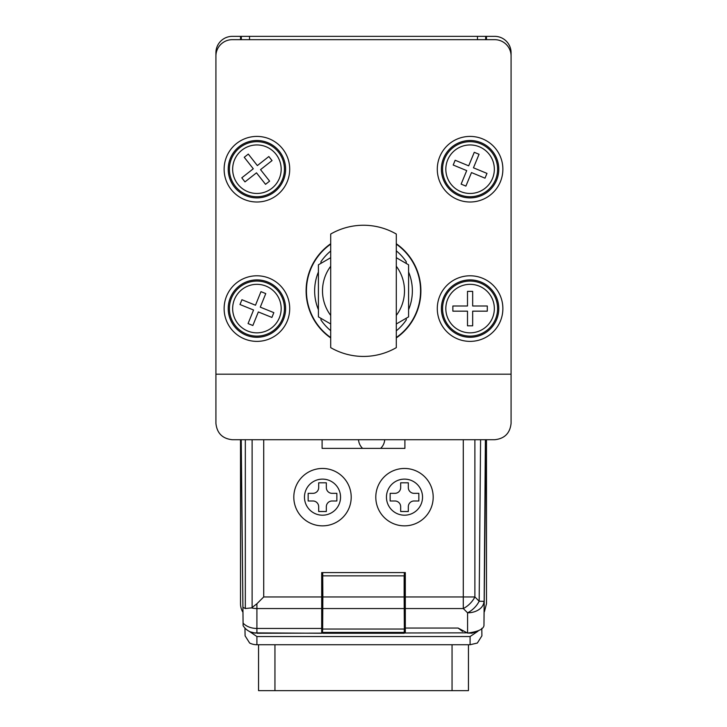 <?xml version="1.0" encoding="UTF-8"?>
<svg xmlns="http://www.w3.org/2000/svg" width="727" height="727" viewBox="0 0 727 727"><rect width="100%" height="100%" fill="white"/><g stroke="black" fill="none" stroke-linecap="round" stroke-linejoin="round"><path stroke-width="1.09" d="M358.529 439.726A13.122 13.122 0 0 0 362.6 448.377M380.639 448.377A13.122 13.122 0 0 0 384.71 439.726M404.494 468.461A28.698 28.698 0 0 0 375.795 497.159A28.698 28.698 0 0 0 404.494 525.857A28.698 28.698 0 0 0 433.192 497.159A28.698 28.698 0 0 0 404.494 468.461M322.506 468.461A28.698 28.698 0 0 0 293.808 497.159A28.698 28.698 0 0 0 322.506 525.857A28.698 28.698 0 0 0 351.205 497.159A28.698 28.698 0 0 0 322.506 468.461M322.097 439.726L322.097 448.377L404.903 448.377L404.903 439.726M321.688 633.262L253.323 632.863L321.688 633.262M241.237 439.726L243.109 625.711L241.091 439.726M474.885 439.726L474.885 596.949A16.394 9.469 135 0 1 463.29 608.544L405.312 608.544L405.312 572.585L321.688 572.585L321.688 632.826M321.688 608.544L256.913 608.544L256.913 632.826M466.47 632.853L256.913 633.262M405.312 632.853L405.312 628.055L458.101 628.055L467.57 633.063L472.168 633.126M405.312 608.544L405.312 628.055M485.382 439.726L483.964 625.593L485.909 439.726M483.964 625.593C483.355 629.255 477.884 631.745 467.57 633.063L467.57 612.816L463.29 608.544L463.29 439.726M458.101 628.055L462.636 631.472M243.145 607.427L245.317 608.544L251.451 607.881A11.596 8.197 -90 0 0 252.115 607.508L256.913 603.746L256.913 608.544A16.394 11.596 180 0 1 251.451 607.881M321.688 628.455L256.913 628.455A16.394 11.596 180 0 1 243.145 623.157M243.109 625.711A16.394 16.394 0 0 0 253.323 632.863M263.71 439.726L263.71 596.949L256.913 603.746M405.312 596.949L474.885 596.949L479.166 601.229A16.394 9.469 135 0 1 467.57 612.816A16.394 11.596 180 0 0 483.964 601.365L479.166 601.229L480.583 439.726M322.588 584.063L322.506 623.421L321.688 623.421M322.506 624.139L321.688 624.139M322.506 593.777L321.688 593.777M321.688 575.866L322.643 575.866L322.643 584.063L321.688 584.063M404.494 624.139L405.312 624.139M404.13 633.262L322.87 633.262L322.506 632.535L322.643 629.046L404.357 629.046L404.13 633.262M322.643 629.046L322.861 596.949L404.139 596.949L404.357 629.046M322.506 632.535L322.506 623.421M322.706 572.585L322.861 596.949M322.561 575.866L322.561 572.585M322.861 575.866L404.294 575.866L404.294 572.585M404.439 575.866L404.439 572.585M405.312 584.063L404.357 584.063L404.357 575.866L405.312 575.866M404.412 584.063L404.494 593.777L405.312 593.777M404.494 593.777L404.494 623.421L405.312 623.421M404.494 623.421L404.494 632.535M404.139 575.866L404.139 596.949M375.795 497.159A28.698 28.698 0 0 1 404.494 468.461A28.698 28.698 0 0 1 433.192 497.159A28.698 28.698 0 0 1 404.494 525.857A28.698 28.698 0 0 1 375.795 497.159A28.698 28.698 0 0 0 404.494 525.857A28.698 28.698 0 0 0 433.192 497.159M414.063 500.985L418.843 500.985L418.843 493.333L414.063 493.333A5.743 5.743 0 0 1 408.32 487.59L408.32 482.81L400.668 482.81L400.668 487.59A5.743 5.743 0 0 1 394.925 493.333L390.145 493.333L390.145 500.985L394.925 500.985A5.743 5.743 0 0 1 400.668 506.728L400.668 511.508L408.32 511.508L408.32 506.728A5.743 5.743 0 0 1 414.063 500.985M293.808 497.159A28.698 28.698 0 0 1 322.506 468.461A28.698 28.698 0 0 1 351.205 497.159A28.698 28.698 0 0 1 322.506 525.857A28.698 28.698 0 0 1 293.808 497.159A28.698 28.698 0 0 0 322.506 525.857A28.698 28.698 0 0 0 351.205 497.159M332.075 500.985L336.855 500.985L336.855 493.333L332.075 493.333A5.743 5.743 0 0 1 326.332 487.59L326.332 482.81L318.68 482.81L318.68 487.59A5.743 5.743 0 0 1 312.937 493.333L308.157 493.333L308.157 500.985L312.937 500.985A5.743 5.743 0 0 1 318.68 506.728L318.68 511.508L326.332 511.508L326.332 506.728A5.743 5.743 0 0 1 332.075 500.985M244.954 628.073L245.09 635.834L249.652 643.041A16.394 16.394 0 0 0 256.913 644.74L470.087 644.74L477.348 643.041L481.91 635.834L481.792 628.337M249.279 631.372L256.913 636.543L470.087 636.543L477.721 631.372M477.984 631.227L475.513 632.336M240.519 439.726L240.519 603.746A16.394 16.394 0 0 0 242.591 611.725M255.368 633.19L250.206 631.818M278.232 644.74L270.035 644.74M476.93 631.763L471.26 633.217M486.481 439.726L486.481 603.746L484.409 611.725M274.951 644.74L274.951 690.65L258.558 690.65L258.558 644.74M468.442 644.74L468.442 690.65L452.049 690.65L452.049 644.74M274.951 690.65L452.049 690.65M459.128 195.727A28.698 28.698 0 0 0 496.605 180.169A28.698 28.698 0 0 0 481.038 142.683A28.698 28.698 0 0 0 443.561 158.25A28.698 28.698 0 0 0 459.128 195.727M485.009 178.17L486.981 173.399L473.459 167.81L479.048 154.278L474.268 152.306L468.688 165.838L455.157 160.249L453.185 165.02L466.707 170.609L461.127 184.131L465.898 186.103L471.487 172.581L485.009 178.17M279.468 151.461A28.698 28.698 0 0 0 239.165 146.663A28.698 28.698 0 0 0 234.367 186.957A28.698 28.698 0 0 0 274.661 191.755A28.698 28.698 0 0 0 279.468 151.461M248.298 154.079L244.236 157.277L253.287 168.773L241.791 177.824L244.981 181.886L256.486 172.835L265.537 184.331L269.599 181.141L260.539 169.636L272.043 160.585L268.845 156.532L257.349 165.583L248.298 154.079M246.153 335.192A28.698 28.698 0 0 0 283.521 319.344A28.698 28.698 0 0 0 267.672 281.985A28.698 28.698 0 0 0 230.314 297.825A28.698 28.698 0 0 0 246.153 335.192M271.907 317.435L273.843 312.646L260.275 307.157L265.764 293.59L260.975 291.654L255.486 305.222L241.927 299.733L239.983 304.522L253.55 310.011L248.061 323.579L252.851 325.514L258.339 311.947L271.907 317.435M498.777 308.584A28.698 28.698 0 0 0 470.087 279.895A28.698 28.698 0 0 0 441.389 308.584A28.698 28.698 0 0 0 470.087 337.283A28.698 28.698 0 0 0 498.777 308.584M472.668 291.373L467.497 291.373L467.497 306.003L452.866 306.003L452.866 311.165L467.497 311.165L467.497 325.805L472.668 325.805L472.668 311.165L487.299 311.165L487.299 306.003L472.668 306.003L472.668 291.373M330.703 337.937A57.388 57.388 0 0 1 330.703 243.745M257.049 341.381A32.797 32.797 0 0 1 224.125 308.721A32.797 32.797 0 0 1 256.776 275.787A32.797 32.797 0 0 1 289.709 308.448A32.797 32.797 0 0 1 257.049 341.381M470.224 341.381A32.797 32.797 0 0 1 437.29 308.721A32.797 32.797 0 0 1 469.951 275.787A32.797 32.797 0 0 1 502.875 308.448A32.797 32.797 0 0 1 470.224 341.381M257.049 202.006A32.797 32.797 0 0 1 224.125 169.346A32.797 32.797 0 0 1 256.776 136.412A32.797 32.797 0 0 1 289.709 169.073A32.797 32.797 0 0 1 257.049 202.006M470.224 202.006A32.797 32.797 0 0 1 437.29 169.346A32.797 32.797 0 0 1 469.951 136.412A32.797 32.797 0 0 1 502.875 169.073A32.797 32.797 0 0 1 470.224 202.006M396.297 243.745A57.388 57.388 0 0 1 396.297 337.937M215.919 374.178L511.081 374.178L511.081 56.061A16.394 16.394 0 0 0 494.678 39.667L232.322 39.667A16.394 16.394 0 0 0 215.919 56.061L215.919 423.332C216.964 433.219 222.435 438.69 232.322 439.726L494.678 439.726C504.565 438.69 510.036 433.219 511.081 423.332L511.081 374.178M320.961 263.328L320.961 261.684A51.653 51.653 0 0 1 330.703 251.015M396.297 250.851A51.653 51.653 0 0 1 406.229 261.684L406.229 263.447M406.229 318.235L406.229 319.998A51.653 51.653 0 0 1 396.297 330.83M330.703 330.667A51.653 51.653 0 0 1 320.961 319.998L320.961 318.353M396.297 324.233A46.737 46.737 0 0 0 396.906 323.624M396.906 258.058A46.737 46.737 0 0 0 396.297 257.449M396.297 266.246A40.994 40.994 0 0 1 396.297 315.436M330.703 315.436A40.994 40.994 0 0 1 330.703 266.246M330.703 323.978L318.408 316.872L318.408 264.81L330.703 257.703M396.297 257.703L408.592 264.81L408.592 316.872L396.297 323.978M511.081 221.644L511.081 52.744A16.394 16.394 0 0 0 494.678 36.35L240.519 36.35L240.519 39.667L240.519 36.35L232.322 36.35A16.394 16.394 0 0 0 215.919 52.744L215.919 221.644M486.481 36.35L486.481 39.667M241.337 36.35L241.337 39.667M485.663 36.35L485.663 39.667M318.408 272.016A48.863 48.863 0 0 0 318.408 309.666M330.703 244.145A57.06 57.06 0 0 0 330.703 337.537M396.297 337.537A57.06 57.06 0 0 0 396.297 244.145M408.592 309.666A48.863 48.863 0 0 0 408.592 272.016M396.297 234.039L396.297 347.642A65.594 65.594 0 0 1 330.703 347.642L330.703 234.039A65.594 65.594 0 0 1 396.297 234.039M263.71 596.949L321.688 596.949M245.317 439.726L245.317 608.544M252.115 607.508L252.115 439.726M322.815 608.544L404.185 608.544M322.57 632.408L404.43 632.408M422.532 497.159A18.039 18.039 0 0 0 404.494 479.12A18.039 18.039 0 0 0 386.455 497.159A18.039 18.039 0 0 0 404.494 515.198A18.039 18.039 0 0 0 422.532 497.159M340.545 497.159A18.039 18.039 0 0 0 322.506 479.12A18.039 18.039 0 0 0 304.468 497.159A18.039 18.039 0 0 0 322.506 515.198A18.039 18.039 0 0 0 340.545 497.159M256.913 636.543L256.913 644.74M470.087 636.543L470.087 644.74M480.592 143.773A27.526 27.526 0 0 1 495.523 179.714A27.526 27.526 0 0 1 459.573 194.645A27.526 27.526 0 0 1 444.642 158.695A27.526 27.526 0 0 1 480.592 143.773M460.818 191.628A24.255 24.255 0 0 0 492.506 178.469A24.255 24.255 0 0 0 479.347 146.79A24.255 24.255 0 0 0 447.668 159.949A24.255 24.255 0 0 0 460.818 191.628M235.294 186.23A27.526 27.526 0 0 1 239.892 147.581A27.526 27.526 0 0 1 278.541 152.179A27.526 27.526 0 0 1 273.943 190.837A27.526 27.526 0 0 1 235.294 186.23M275.978 154.206A24.255 24.255 0 0 0 241.909 150.144A24.255 24.255 0 0 0 237.856 184.213A24.255 24.255 0 0 0 271.916 188.266A24.255 24.255 0 0 0 275.978 154.206M267.236 283.076A27.526 27.526 0 0 1 282.43 318.908A27.526 27.526 0 0 1 246.598 334.102A27.526 27.526 0 0 1 231.404 298.27A27.526 27.526 0 0 1 267.236 283.076M247.825 331.076A24.255 24.255 0 0 0 279.404 317.681A24.255 24.255 0 0 0 266.009 286.102A24.255 24.255 0 0 0 234.43 299.488A24.255 24.255 0 0 0 247.825 331.076M442.561 308.584A27.526 27.526 0 0 1 470.087 281.067A27.526 27.526 0 0 1 497.604 308.584A27.526 27.526 0 0 1 470.087 336.11A27.526 27.526 0 0 1 442.561 308.584M494.342 308.584A24.255 24.255 0 0 0 470.087 284.33A24.255 24.255 0 0 0 445.824 308.584A24.255 24.255 0 0 0 470.087 332.839A24.255 24.255 0 0 0 494.342 308.584M477.466 36.35L477.466 39.667M249.534 36.35L249.534 39.667"/></g></svg>
